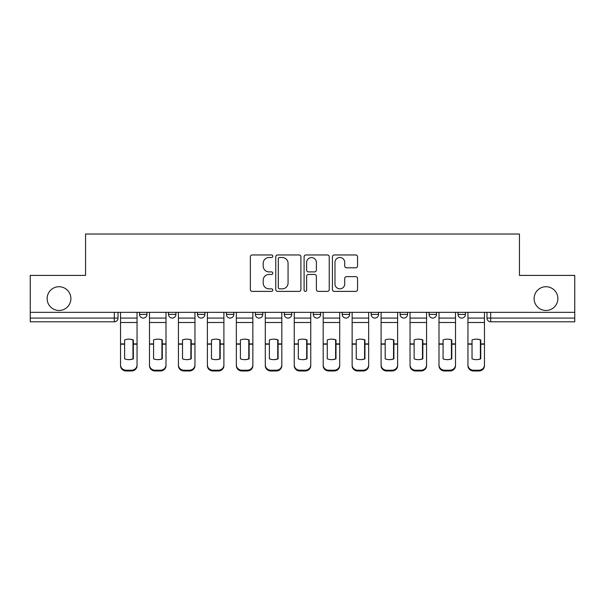 <?xml version="1.0" encoding="UTF-8"?>
<svg xmlns="http://www.w3.org/2000/svg" width="605" height="605" viewBox="0 0 605 605"><rect width="100%" height="100%" fill="white"/><g stroke="black" fill="none" stroke-linecap="round" stroke-linejoin="round"><path stroke-width="0.91" d="M272.81 256.24A1.278 1.278 0 0 0 271.532 254.962L252.179 254.962A1.823 1.823 0 0 0 250.357 256.785L250.357 289.576A1.823 1.823 0 0 0 252.179 291.391L271.532 291.391A1.278 1.278 0 0 0 272.81 290.12A1.278 1.278 0 0 0 271.532 288.842L269.028 288.842A5.831 5.831 0 0 1 263.198 283.011L263.198 280.281A5.831 5.831 0 0 1 269.028 274.451L271.532 274.451A1.278 1.278 0 0 0 272.81 273.18A1.278 1.278 0 0 0 271.532 271.902L269.028 271.902A5.831 5.831 0 0 1 263.198 266.071L263.198 263.341A5.831 5.831 0 0 1 269.028 257.511L271.532 257.511A1.278 1.278 0 0 0 272.81 256.24M534.109 298.605A11.881 11.881 0 0 0 545.982 310.478A11.881 11.881 0 0 0 557.863 298.605A11.881 11.881 0 0 0 545.982 286.725A11.881 11.881 0 0 0 534.109 298.605M47.137 298.605A11.881 11.881 0 0 0 59.018 310.478A11.881 11.881 0 0 0 70.891 298.605A11.881 11.881 0 0 0 59.018 286.725A11.881 11.881 0 0 0 47.137 298.605M429.066 312.339L429.066 314.381L436.492 314.381A3.713 3.713 0 0 1 432.779 318.086A3.713 3.713 0 0 1 429.066 314.381L429.066 312.339M400.117 312.339L400.117 314.381L407.543 314.381A3.713 3.713 0 0 1 403.83 318.086A3.713 3.713 0 0 1 400.117 314.381L400.117 312.339M255.363 314.381L255.363 312.339L255.363 314.381A3.713 3.713 0 0 0 259.076 318.086A3.713 3.713 0 0 1 255.363 314.381L262.782 314.381A3.713 3.713 0 0 1 259.076 318.086M197.457 312.339L197.457 314.381L204.883 314.381A3.713 3.713 0 0 1 201.17 318.086A3.713 3.713 0 0 1 197.457 314.381L197.457 312.339M168.508 314.381L168.508 312.339L168.508 314.381A3.713 3.713 0 0 0 172.221 318.086A3.713 3.713 0 0 1 168.508 314.381L175.934 314.381A3.713 3.713 0 0 1 172.221 318.086A3.713 3.713 0 0 0 175.934 314.381A3.713 3.713 0 0 1 172.221 318.086M139.558 314.381L139.558 312.339L139.558 314.381A3.713 3.713 0 0 0 143.272 318.086A3.713 3.713 0 0 1 139.558 314.381L146.985 314.381A3.713 3.713 0 0 1 143.272 318.086A3.713 3.713 0 0 0 146.985 314.381A3.713 3.713 0 0 1 143.272 318.086M355.74 267.803A1.823 1.823 0 0 0 357.555 265.981L357.555 256.785A1.823 1.823 0 0 0 355.74 254.962L334.24 254.962A1.823 1.823 0 0 0 332.417 256.785L332.417 289.576A1.823 1.823 0 0 0 334.24 291.391L355.74 291.391A1.823 1.823 0 0 0 357.555 289.576L357.555 278.459A1.823 1.823 0 0 0 355.74 276.636L346.536 276.636A1.823 1.823 0 0 0 344.714 278.459L344.714 283.972A4.87 4.87 0 0 1 339.844 288.842A4.87 4.87 0 0 1 334.973 283.972L334.973 262.388A4.87 4.87 0 0 1 339.844 257.511A4.87 4.87 0 0 1 344.714 262.388L344.714 265.981A1.823 1.823 0 0 0 346.536 267.803L355.74 267.803M30.25 312.339L30.25 275.404L85.555 275.404L85.555 234.022L519.445 234.022L519.445 275.404L574.75 275.404L574.75 312.339L30.25 312.339L30.25 318.086L118.028 318.086L118.028 312.339M300.904 256.785A1.823 1.823 0 0 0 299.082 254.962L277.589 254.962A1.823 1.823 0 0 0 275.767 256.785L275.767 289.576A1.823 1.823 0 0 0 277.589 291.391L299.082 291.391A1.823 1.823 0 0 0 300.904 289.576L300.904 256.785M305.918 254.962L327.411 254.962A1.823 1.823 0 0 1 329.233 256.785L329.233 289.576A1.823 1.823 0 0 1 327.411 291.391L318.215 291.391A1.823 1.823 0 0 1 316.392 289.576L316.392 276.273A1.823 1.823 0 0 0 314.57 274.451L308.467 274.451A1.823 1.823 0 0 0 306.644 276.273L306.644 290.12A1.278 1.278 0 0 1 305.366 291.391A1.278 1.278 0 0 1 304.096 290.12L304.096 256.785A1.823 1.823 0 0 1 305.918 254.962M486.972 312.339L486.972 318.086L574.75 318.086L574.75 321.799L490.678 321.799A3.713 3.713 0 0 1 486.972 318.086A3.713 3.713 0 0 0 490.678 321.799L490.678 312.339M574.75 312.339L574.75 318.086M118.028 318.086A3.713 3.713 0 0 1 114.322 321.799A3.713 3.713 0 0 0 118.028 318.086A3.713 3.713 0 0 1 114.322 321.799L30.25 321.799L30.25 318.086M465.442 312.339L465.442 314.381A3.713 3.713 0 0 1 461.728 318.086A3.713 3.713 0 0 1 458.015 314.381L465.442 314.381A3.713 3.713 0 0 1 461.728 318.086A3.713 3.713 0 0 0 465.442 314.381L465.442 312.339M458.015 312.339L458.015 314.381M436.492 312.339L436.492 314.381M407.543 312.339L407.543 314.381L407.543 312.339M378.586 312.339L378.586 314.381A3.713 3.713 0 0 1 374.881 318.086A3.713 3.713 0 0 1 371.168 314.381L378.586 314.381L378.586 312.339M371.168 312.339L371.168 314.381M349.637 312.339L349.637 314.381A3.713 3.713 0 0 1 345.924 318.086A3.713 3.713 0 0 1 342.218 314.381L349.637 314.381M342.218 312.339L342.218 314.381M320.688 312.339L320.688 314.381A3.713 3.713 0 0 1 316.975 318.086A3.713 3.713 0 0 1 313.261 314.381L320.688 314.381M313.261 312.339L313.261 314.381M291.739 312.339L291.739 314.381A3.713 3.713 0 0 1 288.025 318.086A3.713 3.713 0 0 1 284.312 314.381L291.739 314.381A3.713 3.713 0 0 1 288.025 318.086A3.713 3.713 0 0 0 291.739 314.381M284.312 312.339L284.312 314.381M262.782 312.339L262.782 314.381M233.832 312.339L233.832 314.381A3.713 3.713 0 0 1 230.119 318.086A3.713 3.713 0 0 1 226.414 314.381L233.832 314.381A3.713 3.713 0 0 1 230.119 318.086A3.713 3.713 0 0 0 233.832 314.381L233.832 312.339M226.414 312.339L226.414 314.381M204.883 312.339L204.883 314.381L204.883 312.339M175.934 312.339L175.934 314.381L175.934 312.339M146.985 312.339L146.985 314.381L146.985 312.339M279.593 257.511A1.278 1.278 0 0 0 278.315 258.789L278.315 287.572A1.278 1.278 0 0 0 279.593 288.842L282.232 288.842A5.831 5.831 0 0 0 288.063 283.011L288.063 263.341A5.831 5.831 0 0 0 282.232 257.511L279.593 257.511M316.392 262.479A4.87 4.87 0 0 0 311.514 257.601A4.87 4.87 0 0 0 306.644 262.479L306.644 270.08A1.823 1.823 0 0 0 308.467 271.902L314.57 271.902A1.823 1.823 0 0 0 316.392 270.08L316.392 262.479M132.971 358.977L132.971 339.783M128.797 339.163A11.503 10.126 180 0 1 132.971 339.912M120.539 344.956L120.539 364.936A5.566 5.279 0 0 0 126.105 370.215L131.489 370.215A5.566 5.279 0 0 0 137.055 364.936L137.055 365.7A5.566 5.279 180 0 1 131.489 370.978L131.489 370.215M128.797 359.65A11.503 10.913 180 0 0 132.971 358.841M133.342 344.185L133.342 339.912A11.503 10.126 180 0 0 128.978 339.155A11.503 10.126 180 0 0 124.622 339.912L124.622 358.841A11.503 10.913 180 0 0 133.342 358.841L133.342 344.185L137.055 344.185L137.055 364.936M137.055 312.339L137.055 344.185M120.539 312.339L120.539 364.936M126.105 370.215L126.105 370.978L131.489 370.978M126.105 370.978A5.566 5.279 180 0 1 120.539 365.7M161.921 358.977L161.921 339.783M157.746 339.163A11.503 10.126 180 0 1 161.921 339.912M149.488 344.956L149.488 364.936A5.566 5.279 0 0 0 155.054 370.215L160.438 370.215A5.566 5.279 0 0 0 166.004 364.936L166.004 365.7A5.566 5.279 180 0 1 160.438 370.978L160.438 370.215M157.746 359.65A11.503 10.913 180 0 0 161.921 358.841M190.87 358.977L190.87 339.783M186.695 339.163A11.503 10.126 180 0 1 190.87 339.912M178.437 344.956L178.437 364.936A5.566 5.279 0 0 0 184.003 370.215L189.388 370.215A5.566 5.279 0 0 0 194.954 364.936L194.954 365.7A5.566 5.279 180 0 1 189.388 370.978L189.388 370.215M186.695 359.65A11.503 10.913 180 0 0 190.87 358.841M162.291 344.185L162.291 339.912A11.503 10.126 180 0 0 157.928 339.155A11.503 10.126 180 0 0 153.572 339.912L153.572 358.841A11.503 10.913 180 0 0 162.291 358.841L162.291 344.185L166.004 344.185L166.004 364.936M166.004 312.339L166.004 344.185M149.488 312.339L149.488 364.936M155.054 370.215L155.054 370.978L160.438 370.978M155.054 370.978A5.566 5.279 180 0 1 149.488 365.7M191.24 344.185L191.24 339.912A11.503 10.126 180 0 0 186.885 339.155A11.503 10.126 180 0 0 182.521 339.912L182.521 358.841A11.503 10.913 180 0 0 191.24 358.841L191.24 344.185L194.954 344.185L194.954 364.936M194.954 312.339L194.954 344.185M178.437 312.339L178.437 364.936M184.003 370.215L184.003 370.978L189.388 370.978M184.003 370.978A5.566 5.279 180 0 1 178.437 365.7M219.819 358.977L219.819 339.783M215.645 339.163A11.503 10.126 180 0 1 219.819 339.912M207.386 344.956L207.386 364.936A5.566 5.279 0 0 0 212.96 370.215L218.337 370.215A5.566 5.279 0 0 0 223.903 364.936L223.903 365.7A5.566 5.279 180 0 1 218.337 370.978L218.337 370.215M215.645 359.65A11.503 10.913 180 0 0 219.819 358.841M248.776 358.977L248.776 339.783M244.601 339.163A11.503 10.126 180 0 1 248.776 339.912M236.343 344.956L236.343 364.936A5.566 5.279 0 0 0 241.909 370.215L247.286 370.215A5.566 5.279 0 0 0 252.86 364.936L252.86 365.7A5.566 5.279 180 0 1 247.286 370.978L247.286 370.215M244.601 359.65A11.503 10.913 180 0 0 248.776 358.841M277.725 358.977L277.725 339.783M273.551 339.163A11.503 10.126 180 0 1 277.725 339.912M265.293 344.956L265.293 364.936A5.566 5.279 0 0 0 270.858 370.215L276.243 370.215A5.566 5.279 0 0 0 281.809 364.936L281.809 365.7A5.566 5.279 180 0 1 276.243 370.978L276.243 370.215M273.551 359.65A11.503 10.913 180 0 0 277.725 358.841M220.197 344.185L220.197 339.912A11.503 10.126 180 0 0 215.834 339.155A11.503 10.126 180 0 0 211.47 339.912L211.47 358.841A11.503 10.913 180 0 0 220.197 358.841L220.197 344.185L223.903 344.185L223.903 364.936M223.903 312.339L223.903 344.185M207.386 312.339L207.386 364.936M212.96 370.215L212.96 370.978L218.337 370.978M212.96 370.978A5.566 5.279 180 0 1 207.386 365.7M249.147 344.185L249.147 339.912A11.503 10.126 180 0 0 244.783 339.155A11.503 10.126 180 0 0 240.419 339.912L240.419 358.841A11.503 10.913 180 0 0 249.147 358.841L249.147 344.185L252.86 344.185L252.86 364.936M252.86 312.339L252.86 344.185M236.343 312.339L236.343 364.936M241.909 370.215L241.909 370.978L247.286 370.978M241.909 370.978A5.566 5.279 180 0 1 236.343 365.7M278.096 344.185L278.096 339.912A11.503 10.126 180 0 0 273.732 339.155A11.503 10.126 180 0 0 269.376 339.912L269.376 358.841A11.503 10.913 180 0 0 278.096 358.841L278.096 344.185L281.809 344.185L281.809 364.936M281.809 312.339L281.809 344.185M265.293 312.339L265.293 364.936M270.858 370.215L270.858 370.978L276.243 370.978M270.858 370.978A5.566 5.279 180 0 1 265.293 365.7M306.674 358.977L306.674 339.783M302.5 339.163A11.503 10.126 180 0 1 306.674 339.912M294.242 344.956L294.242 364.936A5.566 5.279 0 0 0 299.808 370.215L305.192 370.215A5.566 5.279 0 0 0 310.758 364.936L310.758 365.7A5.566 5.279 180 0 1 305.192 370.978L305.192 370.215M302.5 359.65A11.503 10.913 180 0 0 306.674 358.841M307.045 344.185L307.045 339.912A11.503 10.126 180 0 0 302.689 339.155A11.503 10.126 180 0 0 298.325 339.912L298.325 358.841A11.503 10.913 180 0 0 307.045 358.841L307.045 344.185L310.758 344.185L310.758 364.936M310.758 312.339L310.758 344.185M294.242 312.339L294.242 364.936M299.808 370.215L299.808 370.978L305.192 370.978M299.808 370.978A5.566 5.279 180 0 1 294.242 365.7M335.624 358.977L335.624 339.783M331.449 339.163A11.503 10.126 180 0 1 335.624 339.912M323.191 344.956L323.191 364.936A5.566 5.279 0 0 0 328.757 370.215L334.141 370.215A5.566 5.279 0 0 0 339.707 364.936L339.707 365.7A5.566 5.279 180 0 1 334.141 370.978L334.141 370.215M331.449 359.65A11.503 10.913 180 0 0 335.624 358.841M335.994 344.185L335.994 339.912A11.503 10.126 180 0 0 331.638 339.155A11.503 10.126 180 0 0 327.275 339.912L327.275 358.841A11.503 10.913 180 0 0 335.994 358.841L335.994 344.185L339.707 344.185L339.707 364.936M339.707 312.339L339.707 344.185M323.191 312.339L323.191 364.936M328.757 370.215L328.757 370.978L334.141 370.978M328.757 370.978A5.566 5.279 180 0 1 323.191 365.7M364.581 358.977L364.581 339.783M360.399 339.163A11.503 10.126 180 0 1 364.581 339.912M352.14 344.956L352.14 364.936A5.566 5.279 0 0 0 357.714 370.215L363.091 370.215A5.566 5.279 0 0 0 368.657 364.936L368.657 365.7A5.566 5.279 180 0 1 363.091 370.978L363.091 370.215M360.399 359.65A11.503 10.913 180 0 0 364.581 358.841M364.951 344.185L364.951 339.912A11.503 10.126 180 0 0 360.588 339.155A11.503 10.126 180 0 0 356.224 339.912L356.224 358.841A11.503 10.913 180 0 0 364.951 358.841L364.951 344.185L368.657 344.185L368.657 364.936M368.657 312.339L368.657 344.185M352.14 312.339L352.14 364.936M357.714 370.215L357.714 370.978L363.091 370.978M357.714 370.978A5.566 5.279 180 0 1 352.14 365.7M393.53 358.977L393.53 339.783M389.355 339.163A11.503 10.126 180 0 1 393.53 339.912M381.097 344.956L381.097 364.936A5.566 5.279 0 0 0 386.663 370.215L392.04 370.215A5.566 5.279 0 0 0 397.614 364.936L397.614 365.7A5.566 5.279 180 0 1 392.04 370.978L392.04 370.215M389.355 359.65A11.503 10.913 180 0 0 393.53 358.841M393.9 344.185L393.9 339.912A11.503 10.126 180 0 0 389.537 339.155A11.503 10.126 180 0 0 385.181 339.912L385.181 358.841A11.503 10.913 180 0 0 393.9 358.841L393.9 344.185L397.614 344.185L397.614 364.936M397.614 312.339L397.614 344.185M381.097 312.339L381.097 364.936M386.663 370.215L386.663 370.978L392.04 370.978M386.663 370.978A5.566 5.279 180 0 1 381.097 365.7M422.479 358.977L422.479 339.783M418.305 339.163A11.503 10.126 180 0 1 422.479 339.912M410.046 344.956L410.046 364.936A5.566 5.279 0 0 0 415.612 370.215L420.997 370.215A5.566 5.279 0 0 0 426.563 364.936L426.563 365.7A5.566 5.279 180 0 1 420.997 370.978L420.997 370.215M418.305 359.65A11.503 10.913 180 0 0 422.479 358.841M422.85 344.185L422.85 339.912A11.503 10.126 180 0 0 418.486 339.155A11.503 10.126 180 0 0 414.13 339.912L414.13 358.841A11.503 10.913 180 0 0 422.85 358.841L422.85 344.185L426.563 344.185L426.563 364.936M426.563 312.339L426.563 344.185M410.046 312.339L410.046 364.936M415.612 370.215L415.612 370.978L420.997 370.978M415.612 370.978A5.566 5.279 180 0 1 410.046 365.7M451.428 358.977L451.428 339.783M447.254 339.163A11.503 10.126 180 0 1 451.428 339.912M438.996 344.956L438.996 364.936A5.566 5.279 0 0 0 444.562 370.215L449.946 370.215A5.566 5.279 0 0 0 455.512 364.936L455.512 365.7A5.566 5.279 180 0 1 449.946 370.978L449.946 370.215M447.254 359.65A11.503 10.913 180 0 0 451.428 358.841M451.799 344.185L451.799 339.912A11.503 10.126 180 0 0 447.443 339.155A11.503 10.126 180 0 0 443.079 339.912L443.079 358.841A11.503 10.913 180 0 0 451.799 358.841L451.799 344.185L455.512 344.185L455.512 364.936M455.512 312.339L455.512 344.185M438.996 312.339L438.996 364.936M444.562 370.215L444.562 370.978L449.946 370.978M444.562 370.978A5.566 5.279 180 0 1 438.996 365.7M480.378 358.977L480.378 339.783M476.203 339.163A11.503 10.126 180 0 1 480.378 339.912M467.945 344.956L467.945 364.936A5.566 5.279 0 0 0 473.511 370.215L478.895 370.215A5.566 5.279 0 0 0 484.461 364.936L484.461 365.7A5.566 5.279 180 0 1 478.895 370.978L478.895 370.215M476.203 359.65A11.503 10.913 180 0 0 480.378 358.841M480.756 344.185L480.756 339.912A11.503 10.126 180 0 0 476.392 339.155A11.503 10.126 180 0 0 472.029 339.912L472.029 358.841A11.503 10.913 180 0 0 480.756 358.841L480.756 344.185L484.461 344.185L484.461 364.936M484.461 312.339L484.461 344.185M467.945 312.339L467.945 364.936M473.511 370.215L473.511 370.978L478.895 370.978M473.511 370.978A5.566 5.279 180 0 1 467.945 365.7M114.322 312.339L114.322 321.799M490.678 321.799A3.713 3.713 0 0 1 486.972 318.086M133.342 343.897L137.055 343.897M120.539 343.897L124.622 343.897M120.539 322.495L137.055 322.495M120.539 344.185L124.622 344.185M120.539 318.086L137.055 318.086M162.291 343.897L166.004 343.897M149.488 343.897L153.572 343.897M149.488 322.495L166.004 322.495M149.488 344.185L153.572 344.185M149.488 318.086L166.004 318.086M191.24 343.897L194.954 343.897M178.437 343.897L182.521 343.897M178.437 322.495L194.954 322.495M178.437 344.185L182.521 344.185M178.437 318.086L194.954 318.086M220.197 344.956L219.819 344.956M220.197 342.748L219.819 342.748M220.197 343.897L223.903 343.897M207.386 343.897L211.47 343.897M207.386 322.495L223.903 322.495M207.386 344.185L211.47 344.185M207.386 318.086L223.903 318.086M249.147 343.897L252.86 343.897M236.343 343.897L240.419 343.897M236.343 322.495L252.86 322.495M236.343 344.185L240.419 344.185M236.343 318.086L252.86 318.086M278.096 343.897L281.809 343.897M265.293 343.897L269.376 343.897M265.293 322.495L281.809 322.495M265.293 344.185L269.376 344.185M265.293 318.086L281.809 318.086M307.045 343.897L310.758 343.897M294.242 343.897L298.325 343.897M294.242 322.495L310.758 322.495M294.242 344.185L298.325 344.185M294.242 318.086L310.758 318.086M335.994 343.897L339.707 343.897M323.191 343.897L327.275 343.897M323.191 322.495L339.707 322.495M323.191 344.185L327.275 344.185M323.191 318.086L339.707 318.086M364.951 343.897L368.657 343.897M352.14 343.897L356.224 343.897M352.14 322.495L368.657 322.495M352.14 344.185L356.224 344.185M352.14 318.086L368.657 318.086M393.9 343.897L397.614 343.897M381.097 343.897L385.181 343.897M381.097 322.495L397.614 322.495M381.097 344.185L385.181 344.185M381.097 318.086L397.614 318.086M422.85 343.897L426.563 343.897M410.046 343.897L414.13 343.897M410.046 322.495L426.563 322.495M410.046 344.185L414.13 344.185M410.046 318.086L426.563 318.086M451.799 343.897L455.512 343.897M438.996 343.897L443.079 343.897M438.996 322.495L455.512 322.495M438.996 344.185L443.079 344.185M438.996 318.086L455.512 318.086M480.756 344.956L480.378 344.956M480.756 342.748L480.378 342.748M480.756 343.897L484.461 343.897M467.945 343.897L472.029 343.897M467.945 322.495L484.461 322.495M467.945 344.185L472.029 344.185M467.945 318.086L484.461 318.086"/></g></svg>
